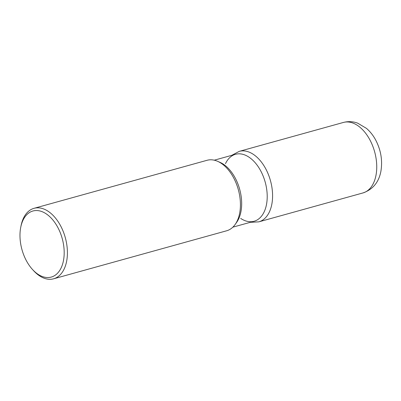 <?xml version="1.0" encoding="UTF-8"?>
<svg xmlns="http://www.w3.org/2000/svg" width="401" height="401" viewBox="0 0 401 401"><rect width="100%" height="100%" fill="white"/><g stroke="black" fill="none" stroke-linecap="round" stroke-linejoin="round"><path stroke-width="0.6" d="M21.073 225.628A36.576 22.266 74.5 0 1 21.093 225.527A36.576 22.266 74.5 0 1 34.05 208.314L207.066 160.29A36.576 22.266 74.5 0 1 217.593 161.302A36.576 22.266 74.5 0 1 238.304 189.578A36.576 22.266 74.5 0 1 235.131 224.49A36.576 22.266 74.5 0 1 226.63 230.786L53.614 278.805A36.576 22.266 74.5 0 1 33.644 270.735L32.531 269.517A34.291 20.877 -105.5 0 0 63.418 260.856A34.291 20.877 -105.5 0 0 47.909 215.081A34.291 20.877 -105.5 0 0 20.767 227.141A34.291 20.877 -105.5 0 0 20.747 227.232A34.291 20.877 -105.5 0 0 32.531 269.522M34.05 208.314A36.576 22.266 74.5 0 1 59.097 223.192A36.576 22.266 74.5 0 1 66.586 261.492A36.576 22.266 74.5 0 1 53.614 278.805M214.254 160.194L235.517 154.295A34.752 21.153 74.5 0 1 265.196 182.119A34.752 21.153 74.5 0 1 254.104 221.262L232.841 227.161M219.979 162.345A34.752 21.153 74.5 0 1 239.653 189.207A34.752 21.153 74.5 0 1 236.64 222.37L235.126 224.5M225.482 163.643A34.752 21.153 74.5 0 1 253.487 160.906A34.752 21.153 74.5 0 1 266.429 204.811A34.752 21.153 74.5 0 1 240.69 218.42M362.95 192.946A36.576 22.266 -105.5 0 0 375.922 175.633A36.576 22.266 -105.5 0 0 368.434 137.332A36.576 22.266 -105.5 0 0 343.386 122.455L239.222 151.367A36.576 22.266 74.5 0 1 264.269 166.24A36.576 22.266 74.5 0 1 271.763 204.545A36.576 22.266 74.5 0 1 258.79 221.858L362.95 192.946C372.76 189.508 378.724 182.39 380.84 171.598C382.729 160.721 380.985 150.149 375.602 139.879C373.156 135.353 370.108 131.518 366.459 128.37L357.642 123.142C352.96 121.418 348.208 121.187 343.386 122.455M20.767 227.141L21.093 225.527M219.969 162.34L217.583 161.302M250.329 222.309L258.79 221.858M231.743 155.342L239.222 151.367"/></g></svg>
